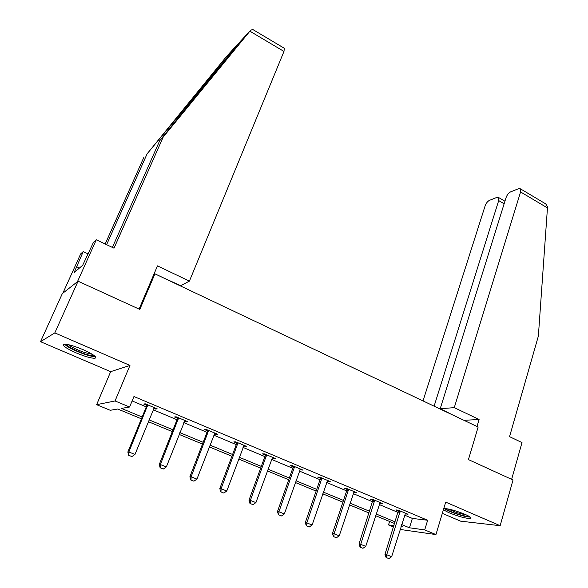 <?xml version="1.0" encoding="UTF-8"?>
<svg xmlns="http://www.w3.org/2000/svg" width="588" height="588" viewBox="0 0 588 588"><rect width="100%" height="100%" fill="white"/><g stroke="black" fill="none" stroke-linecap="round" stroke-linejoin="round"><path stroke-width="0.88" d="M76.153 352.881C84.944 356.526 91.206 358.32 94.925 358.268C97.468 357.291 93.536 354.424 83.121 349.669C74.25 345.979 67.943 344.156 64.195 344.193C61.681 345.244 65.665 348.14 76.153 352.881M443.396 509.789L448.879 512.692C458.883 516.661 466.144 518.587 470.665 518.484C471.921 517.947 470.062 516.573 465.079 514.36C455.994 510.707 448.901 508.738 443.808 508.429M141.414 418.818L117.74 409.02L110.228 410.284L96.616 404.684L115.042 400.957L129.603 407.021L121.4 408.403L142.156 417.01M110.669 371.66L129.963 365.427L54.809 332.896L78.064 281.211L62.321 293.61L40.521 341.687L110.669 371.66L96.616 404.684M442.33 513.346L460.639 521.166L500.153 525.701L445.704 502.13L435.943 534.573L400.163 529.457M393.578 527.002L388.514 524.915L393.997 525.672M389.601 521.475L388.514 524.915M54.809 332.896L40.521 341.687M78.064 281.211L139.812 309.428L154.923 273.832L478.132 427.035L468.438 459.595L513.023 479.97L500.153 525.701M154.923 273.832L153.799 274.515M404.632 515.176L412.364 518.418L427.652 520.255L133.954 396.525L129.603 407.021M132.124 400.942L146.294 406.881M153.13 409.748L177.032 419.766M183.823 422.61L207.02 432.334M213.767 435.164L236.288 444.609M242.998 447.417L264.865 456.589M271.531 459.382L292.773 468.283M299.402 471.061L320.034 479.712M326.619 482.476L346.67 490.877M353.219 493.626L372.704 501.792M379.216 504.526L398.157 512.464M405.103 513.794L408.013 514.25L398.333 510.178L395.864 509.914L398.436 510.994M379.708 503.13L382.663 503.6L372.763 499.433L370.389 499.219L372.998 500.315M353.733 492.222L356.732 492.7L346.604 488.444L344.325 488.275L346.979 489.385M327.149 481.058L330.206 481.55L319.843 477.191L317.66 477.074L320.35 478.206M299.946 469.636L303.055 470.143L292.449 465.681L290.376 465.615L293.103 466.762M272.104 457.942L275.265 458.464L264.402 453.892L262.439 453.885L265.21 455.053M243.586 445.969L246.806 446.505L235.678 441.823L233.84 441.875L236.655 443.058M214.377 433.709L215.892 434.341L217.656 434.253L206.256 429.46L204.543 429.571L207.402 430.776M184.456 421.14L186.153 421.853L187.792 421.699L176.106 416.789L174.526 416.973L177.429 418.193M153.784 408.263L155.68 409.057L157.187 408.836L145.207 403.802L143.759 404.052L146.713 405.294M129.963 365.427L115.042 400.957M427.652 520.255L424.712 529.898L435.943 534.573M401.045 526.642L402.611 526.855L401.163 526.26M394.666 523.57L375.622 515.691M369.08 512.986L349.493 504.886M342.907 502.159L322.753 493.824M316.131 491.083L295.382 482.505M288.723 479.749L267.364 470.915M260.66 468.144L238.669 459.044M231.922 456.251L209.277 446.887M202.493 444.08L179.156 434.429M172.328 431.607L148.286 421.662M401.692 524.584L409.454 527.796L424.712 529.898M149.021 419.854L173.041 429.813M179.862 432.636L203.176 442.301M209.96 445.109L232.583 454.487M239.323 457.288L261.293 466.394M267.996 469.165L289.333 478.015M295.992 480.771L316.719 489.363M323.341 492.105L343.473 500.454M350.058 503.181L369.624 511.295M376.166 514L395.195 521.887M412.364 518.418L409.454 527.796M405.727 513.287L405.514 513.963M380.473 502.674L380.252 503.357M354.652 491.825L354.424 492.509M328.229 480.719L327.994 481.41M301.188 469.356L300.946 470.055M273.516 457.729L273.266 458.434M245.181 445.822L244.917 446.527M216.163 433.628L215.892 434.341M186.44 421.133L186.153 421.853M155.974 408.329L155.68 409.057M386.412 557.622L388.881 558.6L386.412 557.622L386.713 554.727L384.956 554.381L398.473 510.237M405.492 513.192L391.652 556.689L386.713 554.727L400.23 510.979M388.881 558.6L391.652 556.689M384.956 554.381L386.125 557.564M469.187 516.374C467.026 516.631 462.727 515.705 456.273 513.611C450.357 511.567 446.682 509.855 445.248 508.488M447.777 508.885L456.611 512.604L466.872 515.169M443.969 508.422C446.138 509.994 450.188 511.795 456.119 513.838C462.624 515.97 467.342 517.058 470.282 517.095M94.161 355.564C92.904 356.078 89.692 355.505 84.525 353.836C74.316 350.176 68.179 346.986 66.113 344.259M68.348 344.656C71.655 347.273 77.087 349.904 84.65 352.543L92.331 354.314M64.437 344.171C68.046 347.427 74.948 350.852 85.142 354.439C89.979 356.012 93.389 356.747 95.381 356.637M454.274 407.646L520.578 191.945L520.498 188.873L518.734 188.63L510.605 191.886C508.605 192.93 507.076 194.863 506.033 197.686L440.214 408.704L454.274 407.646L479.095 419.501L463.947 420.31M543.922 202.816L545.745 203.904L547.45 206.704L547.457 207.909L538.365 336.079L509.553 436.656L521.997 442.588L511.641 479.338M504.136 203.764L498.697 200.581L498.646 197.539L497.051 197.318L489.444 200.368C487.57 201.353 486.114 203.213 485.093 205.954L423.022 400.906M498.697 200.581L434.106 406.161M453.017 415.128L440.214 408.704M477.008 426.498L479.095 419.501M284.364 48.304L283.975 51.435L249.885 31.186L250.635 30.26L252.73 29.474L253.928 30.179M112.396 247.43L159.73 140.672L240.095 41.675L147.11 153.821L106.612 244.674M159.73 140.672L163.221 137.026L114.013 248.195L96.322 239.772L77.447 281.696L62.857 293.191L80.674 253.891L83.217 251.598L74.184 272.464L82.665 265.313L93.47 242.337L96.322 239.772M249.885 31.186L163.221 137.026M88.237 253.957L83.217 251.598M237.118 44.894L226.454 56.544L147.11 153.821M143.979 157.092L105.186 243.991M163.31 277.808L180.707 285.658L189.409 281.13L283.975 51.435M139.099 309.104L157.474 265.872L189.409 281.13M79.453 268.018L76.756 266.776M360.422 547.303L362.95 548.303L360.422 547.303L360.701 544.356L359.011 544.047L373.035 499.55M380.105 502.52L365.751 546.37L360.701 544.356L374.725 500.263M362.95 548.303L365.751 546.37M359.011 544.047L360.143 547.244M333.83 536.741L336.417 537.763L333.83 536.741L334.08 533.75L332.455 533.478L346.839 490.363L347.016 488.613M354.138 491.612L339.247 535.815L334.08 533.75L348.633 489.297M336.417 537.763L339.247 535.815M332.455 533.478L333.565 536.69M306.613 525.929L309.259 526.98L306.613 525.929L306.833 522.894L305.282 522.651L320.21 479.191L320.394 477.427M327.575 480.447L312.118 525.003L306.833 522.894L321.937 478.073M309.259 526.98L312.118 525.003M305.282 522.651L306.355 525.893M278.749 514.867L281.454 515.941L278.749 514.867L278.933 511.78L277.47 511.575L292.956 467.761L293.155 465.975M300.387 469.018L284.349 513.941L278.933 511.78L294.617 466.593M281.454 515.941L284.349 513.941M277.47 511.575L278.506 514.831M250.209 503.534L252.987 504.636L250.209 503.534L250.363 500.403L248.981 500.226L265.056 456.06L265.261 454.259M272.553 457.324L255.912 502.608L250.363 500.403L266.643 454.84M252.987 504.636L255.912 502.608M248.981 500.226L249.981 503.504M220.978 491.928L223.822 493.053L220.978 491.928L221.095 488.738L219.802 488.606L236.486 444.072L236.707 442.257M244.049 445.344L226.784 491.002L221.095 488.738L238 442.801M223.822 493.053L226.784 491.002M219.802 488.606L220.765 491.906M191.026 480.036L193.937 481.19L191.026 480.036L191.107 476.795L189.909 476.699L207.226 431.798L207.461 429.968M214.863 433.077L196.936 479.11L191.107 476.795L208.659 430.467M193.937 481.19L196.936 479.11M189.909 476.699L190.828 480.014M160.326 467.842L163.31 469.026L160.326 467.842L160.37 464.542L159.267 464.498L177.245 419.222L177.495 417.37M184.948 420.508L166.338 466.923L160.37 464.542L178.598 417.84M163.31 469.026L166.338 466.923M159.267 464.498L160.142 467.835M128.846 455.347L131.91 456.56L128.846 455.347L128.853 451.988L127.853 451.988L146.522 406.337L146.787 404.47M154.299 407.624L134.975 454.428L128.853 451.988L147.786 404.889M131.91 456.56L134.975 454.428M127.853 451.988L128.676 455.34M400.207 511.545L398.429 511.347M400.097 512.155L398.319 511.957M547.457 207.909L520.578 191.945M250.635 30.26L240.095 41.675M178.443 117.813L180.538 113.065M374.696 500.829L372.983 500.667M374.585 501.446L372.873 501.285M348.603 489.87L346.957 489.745M348.486 490.495L346.839 490.363M321.908 478.661L320.335 478.573M321.783 479.286L320.21 479.191M294.581 467.181L293.081 467.129M294.456 467.813L292.956 467.761M266.607 455.435L265.188 455.421M266.474 456.075L265.056 456.06M237.956 443.403L236.626 443.433M237.824 444.043L236.486 444.072M208.615 431.077L207.373 431.151M208.468 431.724L207.226 431.798M178.546 418.45L177.4 418.575M178.399 419.104L177.245 419.222M147.735 405.507L146.677 405.676M147.573 406.168L146.522 406.337M498.646 197.539L504.938 201.214M545.745 203.904L520.498 188.873M237.846 44.673L238.28 43.674M284.688 48.495L252.73 29.474M178.436 419.001L177.282 419.126M147.676 405.845L146.625 406.021"/></g></svg>
